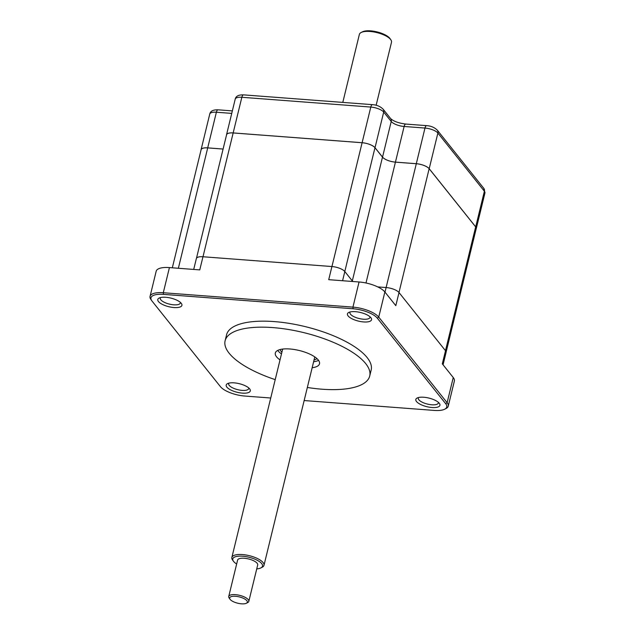 <?xml version="1.0" encoding="UTF-8"?>
<svg xmlns="http://www.w3.org/2000/svg" width="635" height="635" viewBox="0 0 635 635"><rect width="100%" height="100%" fill="white"/><g stroke="black" fill="none" stroke-linecap="round" stroke-linejoin="round"><path stroke-width="0.95" d="M172.323 267.811L201.112 149.717A10.295 3.675 13.7 0 1 207.708 147.891L223.091 149.058M196.461 258.278L226.576 134.771A10.295 3.675 13.7 0 1 233.172 132.945L362.125 142.732A10.295 3.675 13.7 0 1 374.975 147.709L382.492 157.123A10.374 3.699 -166.3 0 0 395.446 162.139L416.306 163.727A10.295 3.675 13.7 0 1 429.157 168.704L475.663 226.893A10.295 3.675 13.7 0 1 476.218 228.616L446.111 352.123M201.033 150.035A10.335 3.691 13.7 0 1 201.073 149.709A10.335 3.691 13.7 0 1 207.693 147.876L223.091 149.042M226.497 135.088A10.335 3.691 13.7 0 1 226.536 134.755A10.335 3.691 13.7 0 1 233.156 132.929L362.109 142.716A10.335 3.691 13.7 0 1 375.015 147.709L382.532 157.123A10.335 3.691 -166.3 0 0 395.438 162.123L416.298 163.703A10.335 3.691 13.7 0 1 429.197 168.704L475.702 226.893A10.335 3.691 13.7 0 1 476.258 228.624A10.335 3.691 13.7 0 1 476.139 228.933M281.908 352.147A19.637 7.009 13.7 0 1 279.979 349.575M316.944 358.592A19.637 7.009 13.7 0 1 314.047 359.981M275.209 379.627A74.414 26.551 13.7 0 1 225.108 340.773L226.576 334.772A74.414 26.551 13.7 0 1 305.157 326.604A74.414 26.551 13.7 0 1 371.173 370.022L369.713 376.023A74.414 26.551 13.7 0 1 322.024 389.207A74.414 26.551 13.7 0 1 307.348 387.461M225.108 340.773A74.414 26.551 13.7 0 1 303.697 332.605A74.414 26.551 13.7 0 1 369.713 376.023M163.433 294.37L163.298 292.727L352.933 307.118L353.068 308.761L163.433 294.37A19.431 6.929 -166.3 0 0 151.789 300.728A19.431 6.929 -166.3 0 0 152.035 301.061L220.416 386.636A19.431 6.929 -166.3 0 0 244.673 396.034L270.732 398.01M304.157 400.542L434.316 410.424A19.431 6.929 -166.3 0 0 444.706 409.202A19.431 6.929 -166.3 0 0 445.714 403.733L377.325 318.159A19.431 6.929 -166.3 0 0 353.068 308.761M377.706 286.901L386.112 287.536A10.335 3.691 13.7 0 1 399.01 292.537L395.811 305.665L384.866 291.973L378.738 317.119A20.669 7.374 -166.3 0 0 352.933 307.118L359.061 281.98L328.724 279.678L331.922 266.541A10.335 3.691 13.7 0 1 344.821 271.542L352.346 280.956A10.335 3.691 13.7 0 0 352.862 281.511M377.325 318.159L378.738 317.119L447.127 402.693L445.714 403.733M444.706 409.202L446.056 408.511A20.669 7.374 -166.3 0 0 448.246 406.146A20.669 7.374 -166.3 0 0 447.127 402.693L453.255 377.547L442.309 363.855L445.516 350.726A10.335 3.691 13.7 0 1 446.072 352.457L443.063 364.8M173.966 307.546A12.406 4.421 -166.3 0 0 181.396 303.482A12.406 4.421 -166.3 0 0 170.91 298.117A12.406 4.421 -166.3 0 0 159.123 298.053A12.406 4.421 -166.3 0 0 160.758 303.482A12.406 4.421 -166.3 0 0 173.966 307.546M160.544 297.553A10.335 3.691 -166.3 0 0 160.274 298.085A10.335 3.691 -166.3 0 0 173.736 304.816A10.335 3.691 -166.3 0 0 180.356 302.982A10.335 3.691 -166.3 0 0 180.372 302.387M242.348 393.121A12.406 4.421 -166.3 0 0 249.785 389.057A12.406 4.421 -166.3 0 0 239.292 383.691A12.406 4.421 -166.3 0 0 227.513 383.627A12.406 4.421 -166.3 0 0 229.148 389.057A12.406 4.421 -166.3 0 0 242.348 393.121M228.925 383.127A10.335 3.691 -166.3 0 0 228.663 383.659A10.335 3.691 -166.3 0 0 242.126 390.39A10.335 3.691 -166.3 0 0 248.745 388.556A10.335 3.691 -166.3 0 0 248.753 387.961M431.99 407.511A12.406 4.421 -166.3 0 0 439.42 403.455A12.406 4.421 -166.3 0 0 428.935 398.081A12.406 4.421 -166.3 0 0 417.147 398.018A12.406 4.421 -166.3 0 0 418.782 403.447A12.406 4.421 -166.3 0 0 431.99 407.511M418.568 397.518A10.335 3.691 -166.3 0 0 418.298 398.058A10.335 3.691 -166.3 0 0 431.76 404.781A10.335 3.691 -166.3 0 0 438.388 402.947A10.335 3.691 -166.3 0 0 438.396 402.352M363.601 321.937A12.406 4.421 -166.3 0 0 371.038 317.881A12.406 4.421 -166.3 0 0 360.545 312.507A12.406 4.421 -166.3 0 0 348.766 312.444A12.406 4.421 -166.3 0 0 350.401 317.873A12.406 4.421 -166.3 0 0 363.601 321.937M350.179 311.944A10.335 3.691 -166.3 0 0 349.917 312.483A10.335 3.691 -166.3 0 0 363.379 319.207A10.335 3.691 -166.3 0 0 369.999 317.373A10.335 3.691 -166.3 0 0 370.007 316.778M193.707 269.43L196.35 258.588A10.335 3.691 13.7 0 1 202.97 256.754L331.922 266.541M399.01 292.537L445.516 350.726M202.97 256.754L199.763 269.891L169.426 267.589A20.669 7.374 -166.3 0 0 156.178 271.248L150.05 296.394A20.669 7.374 -166.3 0 0 150.908 299.498L151.789 300.728M280.027 359.894A22.741 8.112 13.7 0 1 275.32 353.012A22.741 8.112 13.7 0 1 299.331 350.52A22.741 8.112 13.7 0 1 319.5 363.784A22.741 8.112 13.7 0 1 312.158 367.728M169.426 267.589L163.298 292.727A20.669 7.374 -166.3 0 0 150.05 296.394M448.246 406.146L454.374 381.008A20.669 7.374 -166.3 0 0 453.255 377.547M384.866 291.973A20.669 7.374 -166.3 0 0 359.061 281.98M281.488 353.885A22.741 8.112 13.7 0 1 277.717 350.417M318.564 360.378A22.741 8.112 13.7 0 1 313.619 361.72M230.037 599.265L229.164 598.035A10.335 3.691 13.7 0 1 228.735 596.479A10.335 3.691 13.7 0 1 239.244 595.249A10.335 3.691 13.7 0 1 248.817 601.377A10.335 3.691 13.7 0 1 247.721 602.559L246.372 603.25A9.096 3.246 13.7 0 1 237.728 603.21A9.096 3.246 13.7 0 1 230.037 599.265A9.096 3.246 13.7 0 1 238.919 596.821A9.096 3.246 13.7 0 1 246.372 603.25M228.735 596.479L237.609 560.086A10.335 3.691 13.7 0 1 248.523 558.951A10.335 3.691 13.7 0 1 257.691 564.975L248.817 601.377M236.657 563.991A15.296 5.453 13.7 0 1 233.418 561.205A15.296 5.453 13.7 0 1 248.348 557.093A15.296 5.453 13.7 0 1 260.89 567.904A15.296 5.453 13.7 0 1 256.738 568.889M342.797 102.402L359.37 34.401A16.534 5.898 13.7 0 1 361.124 32.512L362.466 31.821A15.296 5.453 13.7 0 1 376.412 31.75A15.296 5.453 13.7 0 1 389.938 38.513L390.819 39.751A16.534 5.898 13.7 0 1 391.501 42.235L376.134 105.283M361.124 32.512A16.534 5.898 13.7 0 1 376.198 32.433A16.534 5.898 13.7 0 1 390.819 39.751M233.418 561.205L232.537 559.975A16.534 5.898 13.7 0 1 231.854 557.49A16.534 5.898 13.7 0 1 248.682 555.522A16.534 5.898 13.7 0 1 263.985 565.325A16.534 5.898 13.7 0 1 262.239 567.214L260.89 567.904M483.822 188.381A4.135 3.508 141.4 0 1 484.386 191.246A10.335 3.691 13.7 0 1 484.95 192.976L483.822 188.381L437.325 130.191A4.135 3.508 141.4 0 1 437.888 133.056L484.386 191.246L475.702 226.893M207.693 147.876L216.384 112.228A4.135 1.619 -85.7 0 1 218.059 109.815C213.154 109.672 210.391 111.085 209.756 114.062A10.335 3.691 13.7 0 1 216.384 112.228L231.743 113.395M243.523 94.869C238.617 94.726 235.855 96.139 235.22 99.108A10.335 3.691 13.7 0 1 241.848 97.282A4.135 1.619 -85.7 0 1 243.523 94.869L372.483 104.656C376.745 104.91 380.301 106.426 383.135 109.196L390.66 118.61C393.605 121.341 398.653 123.158 405.805 124.063L426.664 125.651A4.135 1.619 94.3 0 0 424.982 128.056A10.335 3.691 13.7 0 1 437.888 133.056L429.197 168.704M405.805 124.063A4.135 1.619 94.3 0 0 404.122 126.476L424.982 128.056L416.298 163.703M390.66 118.61A4.135 3.508 141.4 0 1 391.224 121.475L382.532 157.123M365.99 282.996L404.122 126.476A10.335 3.691 13.7 0 1 391.224 121.475L383.699 112.062L375.015 147.709M383.135 109.196A4.135 3.508 141.4 0 1 383.699 112.062A10.335 3.691 13.7 0 0 370.8 107.069L331.938 266.541M372.483 104.656A4.135 1.619 94.3 0 0 370.8 107.069L241.848 97.282L233.156 132.929M475.663 226.893L445.484 350.687M429.157 168.704L398.978 292.497M416.306 163.727L384.993 292.132M382.492 157.123L352.314 280.916M374.975 147.709L344.797 271.502M233.172 132.945L202.986 256.762M207.708 147.891L178.364 268.264M352.227 281.464L352.346 280.956M344.821 271.542L342.582 280.726M426.664 125.651C430.935 125.905 434.483 127.421 437.325 130.191M218.059 109.815L232.347 110.903M201.073 149.709L209.756 114.062M476.258 228.624L484.95 192.976M226.536 134.755L235.22 99.108M282.662 349.075L231.854 557.49M314.793 356.91L263.985 565.325"/></g></svg>
